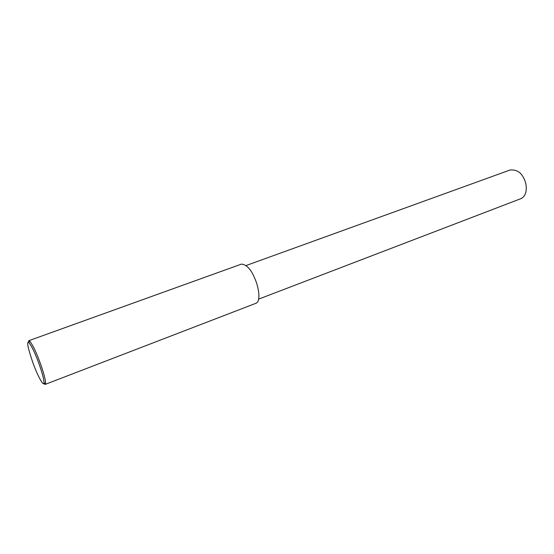 <?xml version="1.0" encoding="UTF-8"?>
<svg xmlns="http://www.w3.org/2000/svg" width="554" height="554" viewBox="0 0 554 554"><rect width="100%" height="100%" fill="white"/><g stroke="black" fill="none" stroke-linecap="round" stroke-linejoin="round"><path stroke-width="0.83" d="M28.386 342.22L28.801 340.689L29.667 341.056C32.374 344.505 35.255 350.156 38.302 358.002C41.391 365.64 45.857 379.178 45.566 383.527L45.172 384.407L43.828 383.534M37.056 358.667C39.992 365.924 44.237 378.77 43.981 382.911C43.904 386.914 38.295 377.475 33.06 363.23C27.832 347.912 26.433 341.022 28.877 342.559C31.439 345.848 34.168 351.222 37.056 358.667M28.801 340.689L241.489 264.092C246.613 264.68 250.962 269.279 254.549 277.893C258.095 285.248 261.426 300.593 256.142 303.218L45.172 384.407M246.142 265.518L510.158 169.981C516.536 169.469 521.127 172.322 523.932 178.554C526.93 183.755 528.114 195.444 520.892 198.664L258.67 299.118M45.566 383.527L43.981 382.911M29.667 341.056L28.877 342.559"/></g></svg>
